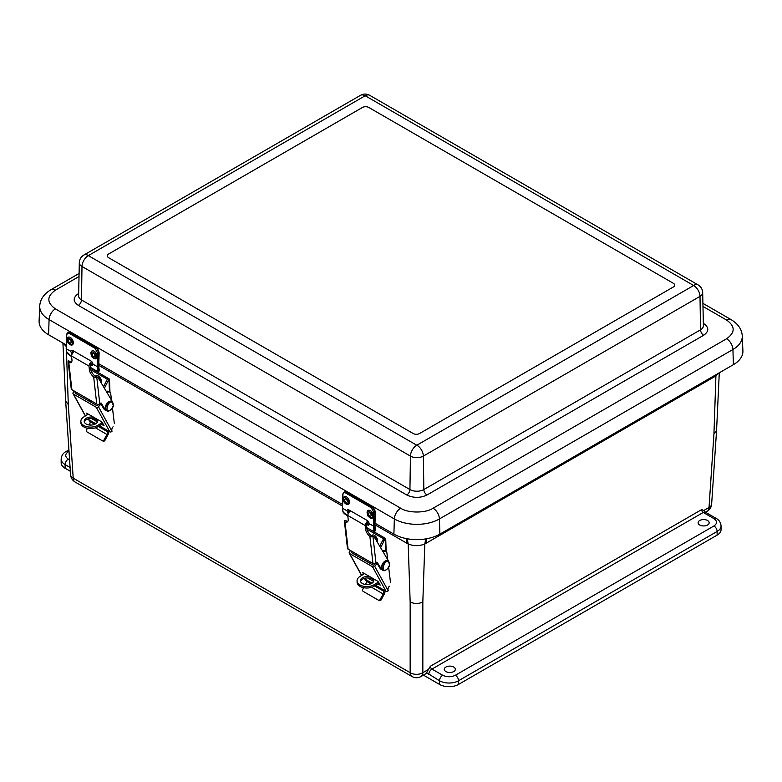 <?xml version="1.0" encoding="UTF-8"?>
<svg xmlns="http://www.w3.org/2000/svg" width="782" height="782" viewBox="0 0 782 782"><rect width="100%" height="100%" fill="white"/><g stroke="black" fill="none" stroke-linecap="round" stroke-linejoin="round"><path stroke-width="1.17" d="M713.946 518.632L703.243 512.454L431.967 669.069L442.671 675.257C446.903 677.232 451.136 677.232 455.368 675.257L713.946 525.963C717.377 523.52 717.377 521.076 713.946 518.632A4.487 2.59 120 0 1 716.195 518.407C719.127 519.971 720.75 522.493 721.063 525.963L721.063 529.629A13.46 7.771 180 0 1 717.123 535.123L458.535 684.416A13.46 7.771 180 0 1 439.504 684.416L423.414 675.12M70.351 471.292L65.111 468.262A13.46 7.771 180 0 1 61.162 462.768L61.162 459.102A13.46 7.771 180 0 0 65.111 464.596A4.487 2.59 -60 0 1 68.278 459.102L69.588 459.855M699.734 520.499A5.523 3.187 180 0 1 705.735 519.805A5.523 3.187 180 0 1 709.157 522.738A5.523 3.187 180 0 1 703.634 525.944A5.523 3.187 180 0 1 698.111 522.738A5.523 3.187 180 0 1 699.734 520.499M445.906 667.046A5.523 3.187 180 0 1 451.908 666.352A5.523 3.187 180 0 1 455.329 669.284A5.523 3.187 180 0 1 449.816 672.491A5.523 3.187 180 0 1 444.293 669.284A5.523 3.187 180 0 1 445.906 667.046M703.771 510.499L705.481 512.23A4.487 2.59 120 0 0 703.243 512.454A2.258 1.31 -120 0 1 701.64 509.61L703.771 510.499L709.03 507.469L713.946 433.854L716.566 430.452L719.284 372.809M428.096 669.666L422.837 672.696A8.973 5.181 60 0 1 420.98 676.528L425.271 674.055A8.973 5.181 -120 0 0 426.561 672.637L430.374 666.235L701.64 509.61M711.64 504.116L711.64 504.116A8.973 5.171 -176.2 0 1 709.03 507.469A8.973 5.181 -120 0 1 707.172 511.291C709.861 509.639 711.346 507.254 711.64 504.116L716.566 430.452M62.922 343.034L65.668 401.137L68.288 404.548L73.205 478.154A8.973 5.171 176.2 0 1 70.585 474.811L70.585 474.811C70.888 477.939 72.374 480.334 75.052 481.986L412.006 676.528A8.973 5.181 -60 0 1 410.159 672.696L73.205 478.154A8.973 5.181 120 0 0 75.052 481.986M714.856 375.36L714.787 376.592L424.812 543.989L422.837 601.925L422.837 672.696A8.973 5.572 180 0 1 410.159 672.696L410.159 601.925L408.184 543.989C413.727 546.188 419.269 546.188 424.812 543.989L425.721 538.915M422.837 601.925C418.605 604.007 414.372 604.007 410.159 601.925M718.668 373.161L715.921 375.917L715.96 374.725M66.245 346.563L63.234 343.21M407.227 538.769L408.184 543.989L374.959 524.82M66.275 345.546L66.226 344.94M375.008 523.217L393.893 534.116A32.521 18.778 0 0 0 439.885 534.116L733.389 364.666A32.521 18.778 0 0 0 742.9 350.932L742.265 336.025A31.886 18.406 180 0 1 732.929 349.495L733.389 364.666M742.265 336.025C741.923 329.437 738.198 323.963 731.082 319.613A8.973 5.181 120 0 0 726.595 320.053C735.334 326.29 735.334 332.526 726.595 338.762A8.973 5.181 60 0 1 732.929 349.495L439.435 518.945A31.886 18.406 180 0 1 394.343 518.945L49.071 319.603A31.886 18.406 180 0 1 39.735 306.133L39.1 321.031A32.521 18.778 0 0 0 48.611 334.774L66.294 344.979M98.659 363.669L342.487 504.439M368.791 107.466L673.38 283.319A4.487 2.59 180 0 1 674.69 285.156A4.487 2.59 180 0 1 673.38 286.984L419.553 433.531A4.487 2.59 180 0 1 413.209 433.531L108.62 257.679A4.487 2.59 180 0 1 107.31 255.841A4.487 2.59 180 0 1 108.62 254.013L362.447 107.466A4.487 2.59 180 0 1 368.791 107.466L673.38 283.319A4.487 2.59 180 0 1 674.69 285.156A4.487 2.59 180 0 1 673.38 286.984L419.553 433.531A4.487 2.59 180 0 1 413.209 433.531L108.62 257.679A4.487 2.59 180 0 1 107.31 255.841A4.487 2.59 180 0 1 108.62 254.013L362.447 107.466A4.487 2.59 180 0 1 368.791 107.466M365.223 95.756L88.337 255.616L416.777 445.241L693.663 285.508L365.223 95.756A8.973 5.181 120 0 1 369.71 95.316L698.15 284.931A8.973 5.181 -60 0 0 693.663 285.381M367.11 512.484A4.379 2.62 61.8 0 1 367.374 511.262A4.379 2.62 61.8 0 1 372.515 513.041A4.379 2.62 61.8 0 1 371.157 518.3L369.534 517.596C368.586 516.012 368.293 518.271 367.071 512.65L367.374 511.262M368.469 513.735A1.867 1.114 61.8 0 1 368.909 512.855A1.867 1.114 61.8 0 1 370.776 513.969A1.867 1.114 61.8 0 1 370.678 516.14A1.867 1.114 61.8 0 1 369.231 515.631A1.867 1.114 61.8 0 1 368.469 513.735M343.318 498.75A4.379 2.62 61.8 0 1 343.581 497.528A4.379 2.62 61.8 0 1 348.723 499.297A4.379 2.62 61.8 0 1 347.355 504.566L345.742 503.852C344.794 502.279 344.491 504.527 343.269 498.916L343.581 497.528M344.676 500.001A1.867 1.114 61.8 0 1 345.116 499.121A1.867 1.114 61.8 0 1 346.973 500.236A1.867 1.114 61.8 0 1 346.876 502.406A1.867 1.114 61.8 0 1 345.439 501.888A1.867 1.114 61.8 0 1 344.676 500.001M348.322 509.708A2.796 1.672 -118.2 0 0 348.205 510.099L348.977 512.445M374.774 525.866L375.507 530.206L374.93 525.66L375.331 512.161L372.369 506.785L375.331 512.161L374.783 525.445M369.075 524.468L367.169 523.402M348.215 513.754L346.944 510.783A2.796 1.672 61.8 0 1 347.56 509.805A2.796 1.672 61.8 0 1 348.958 509.942L367.208 520.48A2.796 1.672 61.8 0 1 369.104 523.578L368.625 525.181L366.611 524.546M369.104 523.578L373.503 526.12L373.904 512.621L371.215 507.733L345.83 493.071C344.139 492.308 343.171 492.865 342.936 494.742L342.536 508.241L346.944 510.783M374.079 529.883A13.011 7.517 -60 0 1 373.503 526.12L374.265 526.139L375.116 530.822C375.125 531.437 374.353 531.301 372.799 530.411L372.77 530.392C374.285 531.398 374.725 531.232 374.079 529.883L375.204 528.515M343.112 512.005L347.413 515.758C344.862 514.233 343.386 512.924 342.975 511.839L342.536 508.241A13.011 7.517 120 0 0 343.112 512.005L343.093 511.428M375.116 530.822L375.507 530.206M90.917 353.024A4.379 2.62 61.8 0 1 91.181 351.802A4.379 2.62 61.8 0 1 96.323 353.581A4.379 2.62 61.8 0 1 94.954 358.84L93.341 358.136C92.393 356.553 92.09 358.811 90.868 353.19L91.181 351.802M92.276 354.275A1.867 1.114 61.8 0 1 92.716 353.396A1.867 1.114 61.8 0 1 94.573 354.51A1.867 1.114 61.8 0 1 94.475 356.68A1.867 1.114 61.8 0 1 93.038 356.172A1.867 1.114 61.8 0 1 92.276 354.275M67.125 339.29A4.379 2.62 61.8 0 1 67.379 338.068A4.379 2.62 61.8 0 1 72.521 339.838A4.379 2.62 61.8 0 1 71.162 345.106L69.539 344.393C68.591 342.819 68.298 345.067 67.076 339.456L67.379 338.068M68.484 340.541A1.867 1.114 61.8 0 1 68.914 339.662A1.867 1.114 61.8 0 1 70.781 340.776A1.867 1.114 61.8 0 1 70.683 342.946A1.867 1.114 61.8 0 1 69.236 342.428A1.867 1.114 61.8 0 1 68.484 340.541M72.13 350.238A2.796 1.672 -118.2 0 0 72.012 350.639L72.775 352.965M98.581 366.406L99.304 370.746L98.737 366.201L99.138 352.702L96.176 347.325L99.138 352.702L98.591 365.986M92.872 365.008L90.956 363.933M72.012 354.275L70.742 351.323A2.796 1.672 61.8 0 1 71.367 350.346A2.796 1.672 61.8 0 1 72.755 350.483L91.005 361.02A2.796 1.672 61.8 0 1 92.911 364.119L92.432 365.722L90.399 365.077M92.911 364.119L97.31 366.66L97.711 353.161L95.013 348.273L69.637 333.611C67.936 332.849 66.978 333.396 66.744 335.283L66.343 348.782L70.742 351.323M90.477 367.413L96.577 370.932C98.092 371.939 98.532 371.773 97.887 370.424L99.011 369.055M66.9 351.959L71.191 356.279L71.739 356.015M97.887 370.424A13.011 7.517 -60 0 1 97.31 366.66L98.073 366.68L98.913 371.382M367.032 529.287L385.262 539.658A1.613 0.968 178 0 0 385.731 538.945A1.613 0.968 178 0 0 385.262 538.29L366.778 527.625M364.51 573.607L360.013 576.402A10.088 6.041 -2 0 0 357.061 580.87L357.11 582.307A10.088 6.041 178 0 0 363.435 587.653A10.088 6.041 178 0 0 374.324 586.08L379.133 583.089M378.527 581.994L374.275 584.643A10.088 6.041 -2 0 1 363.386 586.217A10.088 6.041 -2 0 1 357.061 580.87M373.786 581.016A6.735 4.037 -2 0 0 371.949 579.003A6.735 4.037 -2 0 0 365.116 578.172A6.735 4.037 -2 0 0 360.551 581.466M367.54 561.926L367.481 560.362M385.067 539.785A2.151 1.241 120 0 0 383.952 541.076L380.629 547.703M373.17 578.602A6.735 4.037 178 0 1 373.864 580.293A6.735 4.037 178 0 1 367.276 584.555A6.735 4.037 178 0 1 360.414 580.752A6.735 4.037 178 0 1 370.121 576.842M383.297 539.463L383.493 538.876L383.297 539.463A2.151 1.241 120 0 0 382.681 540.342L383.952 541.076M379.739 546.207L382.681 540.342M372.017 583.196L363.904 578.514M361.685 575.366L349.671 553.568L372.515 566.755L386.034 591.29L375.614 585.278M377.872 583.871L380.218 585.141L377.911 581.339L362.809 572.62L363.454 574.262M367.569 577.927L373.64 581.427M349.671 553.568A1.613 1.241 151.1 0 1 349.554 551.74L350.571 550.596M364.744 579.003L366.269 581.143L370.873 583.802M374.558 585.933L383.698 591.202L384.158 590.244M386.034 591.29A1.613 1.241 -28.9 0 0 388.204 590.781L388.224 590.488A3.343 1.926 -60 0 1 389.328 586.217L389.221 586.334M388.204 590.781L374.686 566.246A1.613 1.241 151.1 0 1 372.515 566.755M374.686 566.246L377.1 563.509M374.959 563.763L374.04 564.799A0.811 0.626 151.1 0 1 372.955 565.054L351.509 552.669A0.811 0.626 151.1 0 1 351.45 551.76L351.841 551.32M365.419 584.457L365.741 583.88A3.236 1.867 120 0 0 366.269 581.143M383.698 591.202A3.236 1.867 -60 0 1 383.17 593.949L371.646 587.292M390.531 582.766L388.664 567.39M387.716 559.638L386.836 552.434A5.601 3.236 120 0 0 386.083 551.642A5.601 3.236 120 0 0 383.17 551.984M365.477 559.198L365.683 560.85M382.545 550.929A5.601 3.236 -60 0 1 384.812 550.909L386.083 551.642M385.027 590.703A5.024 2.903 -60 0 1 384.109 594.388L381.166 599.814A1.613 1.32 115.6 0 1 379.329 600.605L378.39 600.156A1.613 1.32 -64.4 0 1 378.312 600.117L363.161 591.368A1.613 1.32 -64.4 0 1 362.789 589.296L363.659 587.702M378.39 600.156A1.613 1.32 -64.4 0 0 380.228 599.364L383.17 593.949M379.329 600.605A1.613 1.32 115.6 0 1 379.25 600.566L378.468 600.195M372.965 563.529L348.098 549.159L345.009 522.044A6.715 3.372 -125.7 0 0 347.335 521.917A6.715 3.372 -125.7 0 0 348.166 519.209L347.736 515.446L365.174 525.514L365.605 529.277A6.715 3.372 -125.7 0 0 369.886 536.403L372.965 563.529A2.151 1.388 173.5 0 0 376.005 563.314L377.237 562.424L381.508 569.286A5.601 3.236 120 0 0 382.212 569.98A5.601 3.236 120 0 0 383.092 570.244A5.386 3.108 -60 0 1 383.082 564.018A5.386 3.108 -60 0 1 388.468 560.909L388.214 560.762A5.386 3.108 -60 0 1 388.331 560.841M344.393 521.281L345.253 520.665L344.784 520.392A2.151 1.388 173.5 0 0 344.393 521.281L345.009 522.044L344.393 521.281L347.462 548.319A2.151 1.388 -6.5 0 0 348.098 549.159M388.478 560.919L374.549 537.488A4.311 2.483 120 0 0 373.992 536.921A4.311 2.483 120 0 0 372.985 536.726L372.662 536.491A2.151 1.388 173.5 0 1 371.323 536.833L369.886 536.403M368.762 522.327L368.439 522.415A2.151 1.241 120 0 0 366.523 525.426L366.866 528.368A6.715 3.372 -125.7 0 0 372.193 536.217L372.662 536.491M365.174 525.514A4.096 2.366 -60 0 1 367.931 521.066M350.629 510.91A4.096 2.366 120 0 0 347.736 515.446M345.253 520.665A6.715 3.372 -125.7 0 0 347.863 521.32M345.145 520.607A4.311 2.483 -60 0 1 346.074 520.802L346.964 521.311M373.992 536.921L372.721 536.188A4.311 2.483 120 0 0 372.261 536.012L371.724 535.924M376.68 562.835L380.238 568.563A5.601 3.236 120 0 0 380.942 569.247L382.212 569.98M371.636 535.866A4.379 2.434 58.1 0 1 375.037 535.807A4.379 2.434 58.1 0 1 377.628 540.675A4.379 2.434 58.1 0 1 377.315 542.131M90.82 369.818L109.05 380.189A1.613 0.968 178 0 0 109.519 379.475A1.613 0.968 178 0 0 109.05 378.82L90.565 368.156M88.298 414.137L83.801 416.933A10.088 6.041 -2 0 0 80.849 421.4L80.898 422.837A10.088 6.041 178 0 0 87.213 428.184A10.088 6.041 178 0 0 98.112 426.61L102.921 423.619M102.315 422.524L98.063 425.173A10.088 6.041 -2 0 1 87.164 426.747A10.088 6.041 -2 0 1 80.849 421.4M97.574 421.547A6.735 4.037 -2 0 0 95.736 419.533A6.735 4.037 -2 0 0 88.904 418.702A6.735 4.037 -2 0 0 84.339 421.997M91.328 402.456L91.269 400.892M108.854 380.316A2.151 1.241 120 0 0 107.73 381.606L104.417 388.234M96.958 419.132A6.735 4.037 178 0 1 97.652 420.824A6.735 4.037 178 0 1 91.064 425.085A6.735 4.037 178 0 1 84.202 421.283A6.735 4.037 178 0 1 93.908 417.373M107.085 379.993L107.281 379.407L107.085 379.993A2.151 1.241 120 0 0 106.469 380.873L107.73 381.606M103.527 386.738L106.469 380.873M95.805 423.727L87.692 419.044M85.473 415.897L73.459 394.099L96.303 407.285L109.822 431.82L99.402 425.809M101.66 424.401L104.006 425.672L101.699 421.869L86.597 413.15L87.242 414.792M91.357 418.458L97.427 421.957M73.459 394.099A1.613 1.241 151.1 0 1 73.342 392.271L74.358 391.117M88.532 419.533L90.057 421.674L94.661 424.333M98.346 426.464L107.486 431.732L107.945 430.774M109.822 431.82A1.613 1.241 -28.9 0 0 111.992 431.312L112.012 431.019A3.343 1.926 -60 0 1 113.116 426.747L113.009 426.864M111.992 431.312L98.473 406.777A1.613 1.241 151.1 0 1 96.303 407.285M98.473 406.777L100.888 404.04M98.747 404.294L97.828 405.33A0.811 0.626 151.1 0 1 96.743 405.584L75.297 393.199A0.811 0.626 151.1 0 1 75.238 392.29L75.629 391.85M89.207 424.988L89.519 424.411A3.236 1.867 120 0 0 90.057 421.674M107.486 431.732A3.236 1.867 -60 0 1 106.958 434.479L95.433 427.822M114.319 423.297L112.452 407.921M111.503 400.169L110.624 392.965A5.601 3.236 120 0 0 109.871 392.173A5.601 3.236 120 0 0 106.958 392.515M89.265 399.729L89.471 401.381M106.332 391.459A5.601 3.236 -60 0 1 108.6 391.44L109.871 392.173M108.815 431.234A5.024 2.903 -60 0 1 107.896 434.919L104.954 440.344A1.613 1.32 115.6 0 1 103.116 441.136L102.178 440.686A1.613 1.32 -64.4 0 1 102.1 440.647L86.949 431.899A1.613 1.32 -64.4 0 1 86.577 429.826L87.447 428.233M102.178 440.686A1.613 1.32 -64.4 0 0 104.016 439.895L106.958 434.479M103.116 441.136A1.613 1.32 115.6 0 1 103.038 441.097L102.256 440.725M96.753 404.059L71.885 389.69L68.796 362.574A6.715 3.372 -125.7 0 0 71.123 362.447A6.715 3.372 -125.7 0 0 71.954 359.74L71.524 355.976L88.962 366.044L89.392 369.808A6.715 3.372 -125.7 0 0 93.674 376.934L96.753 404.059A2.151 1.388 173.5 0 0 99.793 403.844L101.025 402.955L105.296 409.817A5.601 3.236 120 0 0 106 410.511A5.601 3.236 120 0 0 106.88 410.765A5.386 3.108 -60 0 1 106.87 404.548A5.386 3.108 -60 0 1 112.256 401.44L98.337 378.019A4.311 2.483 120 0 0 97.779 377.452A4.311 2.483 120 0 0 96.773 377.256L96.45 377.012A2.151 1.388 173.5 0 1 95.111 377.364L93.674 376.934M68.181 361.851L71.25 388.85A2.151 1.388 -6.5 0 0 71.885 389.69M69.041 361.196L68.181 361.812L68.796 362.574L68.181 361.812A2.151 1.388 173.5 0 1 68.572 360.922L69.041 361.196A6.715 3.372 -125.7 0 0 71.651 361.841M92.559 362.858L92.227 362.946A2.151 1.241 120 0 0 90.311 365.956L90.653 368.899A6.715 3.372 -125.7 0 0 95.981 376.748L96.45 377.012M88.962 366.044A4.096 2.366 -60 0 1 91.719 361.597M74.417 351.441A4.096 2.366 120 0 0 71.524 355.976M68.933 361.137A4.311 2.483 -60 0 1 69.862 361.333L70.751 361.841M97.779 377.452L96.509 376.719A4.311 2.483 120 0 0 96.049 376.543L95.512 376.455M100.467 403.365L104.026 409.084A5.601 3.236 120 0 0 104.729 409.778L106 410.511M95.424 376.396A4.379 2.434 58.1 0 1 98.825 376.338A4.379 2.434 58.1 0 1 101.416 381.205A4.379 2.434 58.1 0 1 101.103 382.662M458.535 684.416L458.535 680.751A13.46 7.771 180 0 1 439.504 680.751L439.504 684.416M717.123 535.123L717.123 531.457L458.535 680.751A4.487 2.59 -120 0 0 455.368 675.257M721.063 525.963A13.46 7.771 180 0 1 717.123 531.457A4.487 2.59 -120 0 0 713.946 525.963M65.111 468.262L65.111 464.596L70.097 467.48M442.671 675.257A4.487 2.59 120 0 0 439.504 680.751L426.561 672.637M69.021 451.341L68.278 451.771C64.857 454.215 64.857 456.659 68.278 459.102M713.946 433.854L715.921 375.917L714.787 376.592M68.924 449.885L66.04 451.546A4.487 2.59 60 0 1 68.278 451.771M66.48 351.46L68.288 404.548M342.438 506.042L98.757 365.36M428.79 674.563A4.487 2.59 -60 0 1 431.967 669.069A2.258 1.31 60 0 1 430.374 666.235M425.946 543.353L426.61 538.759M406.337 538.602L407.051 543.353M726.595 338.762L433.091 508.212A8.973 5.181 60 0 1 439.435 518.945L439.885 534.116M433.091 508.212C425.799 513.266 407.979 513.266 400.687 508.212A8.973 5.181 120 0 0 394.343 518.945L393.893 534.116M400.687 508.212L55.405 308.87A8.973 5.181 120 0 0 49.071 319.603L48.611 334.774M55.405 308.87C46.666 302.634 46.666 296.398 55.405 290.161A8.973 5.181 -120 0 0 50.918 289.711C43.792 294.081 40.068 299.555 39.735 306.133M55.405 290.161L79.021 276.525M702.979 306.427L726.595 320.053M703.341 323.367L703.683 323.562C709.157 327.463 709.157 331.353 703.683 335.253L427.011 494.986C420.266 498.144 413.512 498.144 406.757 494.986L78.317 305.361C72.843 301.461 72.843 297.571 78.317 293.67L78.659 293.475M703.683 335.253A4.487 2.59 60 0 1 700.516 329.828A9.834 5.679 -0 0 0 703.389 325.742L702.686 292.576A9.13 5.269 180 0 1 700.007 296.368A8.973 5.181 -120 0 0 693.663 285.508M88.337 255.616A8.973 5.181 120 0 0 81.993 266.476A9.13 5.269 180 0 1 79.314 262.684L78.611 295.85A9.834 5.679 0 0 0 81.484 299.936A4.487 2.59 -60 0 1 78.317 305.361M427.011 494.986A4.487 2.59 -120 0 1 423.844 489.561A9.834 5.679 -0 0 1 409.934 489.561L410.433 456.102L81.993 266.476L81.484 299.936L409.934 489.561A4.487 2.59 -60 0 1 406.757 494.986M417.002 445.241A8.973 5.181 60 0 1 423.345 456.102L423.844 489.561L700.516 329.828L700.007 296.368L423.345 456.102A9.13 5.269 180 0 1 410.433 456.102A8.973 5.181 -60 0 1 416.777 445.241M364.998 95.756A8.973 5.181 -120 0 0 360.512 95.316L83.85 255.049A8.973 5.181 60 0 1 88.337 255.489M367.403 513.119C366.65 509.307 373.122 513.041 372.173 515.876C372.926 519.698 366.455 515.964 367.403 513.119M343.611 499.385C342.858 495.563 349.329 499.297 348.381 502.142C349.134 505.954 342.663 502.22 343.611 499.385M367.354 524.976L368.674 524.272M347.1 492.367L372.115 506.804A4.487 2.678 61.8 0 1 375.174 512.366L374.666 512.63L374.265 526.139M344.256 492.083A4.487 2.678 61.8 0 1 344.5 491.927L346.983 492.132L372.115 506.804L371.606 507.078A4.487 2.678 61.8 0 1 374.666 512.63L373.904 512.621M342.936 494.742L342.936 494.322A4.487 2.678 61.8 0 1 343.992 492.191L344.5 491.927A4.487 2.678 61.8 0 1 346.729 492.152L346.221 492.425L371.606 507.078L371.215 507.733M342.536 507.821L342.78 494.517L343.992 492.191A4.487 2.678 61.8 0 1 346.221 492.425L345.83 493.071M373.317 530.128L372.77 530.392M347.384 515.739L347.941 515.475M91.211 353.66C90.458 349.847 96.929 353.581 95.981 356.416C96.733 360.238 90.262 356.504 91.211 353.66M67.408 339.926C66.666 336.104 73.137 339.838 72.188 342.682C72.931 346.494 66.46 342.76 67.408 339.926M91.162 365.517L92.471 364.813M70.898 332.907L95.912 347.345A4.487 2.678 61.8 0 1 98.982 352.907L98.473 353.171L98.073 366.68M68.063 332.624A4.487 2.678 61.8 0 1 68.298 332.467L70.791 332.673L95.912 347.345L95.414 347.619A4.487 2.678 61.8 0 1 98.473 353.171L97.711 353.161M66.744 335.283L66.744 334.852A4.487 2.678 61.8 0 1 67.79 332.731L68.298 332.467A4.487 2.678 61.8 0 1 70.536 332.692L70.028 332.966L95.414 347.619L95.013 348.273M66.343 348.361L66.343 348.782A13.011 7.517 120 0 0 66.92 352.545M71.221 356.299C68.669 354.764 67.184 353.464 66.773 352.379L66.187 348.557L66.587 335.058L67.79 332.731A4.487 2.678 61.8 0 1 70.028 332.966L69.637 333.611M97.124 370.668L96.577 370.932M385.262 539.658L385.663 551.408M374.324 586.08L374.275 584.643M383.317 539.433L383.297 538.681M366.924 584.565L365.741 583.88M352.164 553.05L351.45 551.76M381.166 599.814L380.228 599.364M376.005 563.314L372.985 536.726M365.605 529.277L366.866 528.368M372.193 536.217L371.323 536.833M381.508 569.286L380.238 568.563M382.955 570.156A5.386 3.108 -60 0 1 382.828 570.088A5.386 3.108 -60 0 1 382.828 563.871A5.386 3.108 -60 0 1 388.214 560.762C383.004 559.11 379.358 568.954 382.828 570.088L383.082 570.234C383.923 572.101 389.113 568.446 389.563 565.288L388.468 560.909M385.145 570.098C381.059 572.16 384.148 560.684 387.422 561.632C388.947 561.163 389.602 562.424 389.377 565.396C387.95 568.543 386.543 570.117 385.145 570.098M372.652 536.149C375.067 536.921 376.357 538.378 376.494 540.528L376.494 540.753M109.05 380.189L109.451 391.929M98.112 426.61L98.063 425.173M107.105 379.964L107.085 379.211M90.712 425.095L89.519 424.411M75.952 393.581L75.238 392.29M104.954 440.344L104.016 439.895M99.793 403.844L96.773 377.256M89.392 369.808L90.653 368.899M95.981 376.748L95.111 377.364M105.296 409.817L104.026 409.084M106.743 410.687A5.386 3.108 -60 0 1 106.616 410.618A5.386 3.108 -60 0 1 106.616 404.402A5.386 3.108 -60 0 1 112.002 401.293A5.386 3.108 -60 0 1 112.119 401.371M108.933 410.628C104.847 412.691 107.936 401.215 111.21 402.163C112.735 401.694 113.39 402.955 113.165 405.926C111.738 409.074 110.33 410.648 108.933 410.628M96.44 376.68C98.855 377.452 100.145 378.908 100.282 381.049L100.282 381.284M705.52 512.249L707.172 511.291M716.195 518.407L705.481 512.23M66.04 451.546C63.098 453.11 61.475 455.632 61.162 459.102M412.006 676.528C415.007 678.121 417.999 678.121 420.98 676.528M65.668 401.137L70.585 474.811M50.918 289.711L79.09 273.456M702.91 303.348L731.082 319.613M83.85 255.049C81.005 256.799 79.5 259.341 79.314 262.684M360.512 95.316C363.581 93.674 366.641 93.674 369.71 95.316M702.686 292.576C702.5 289.232 700.995 286.691 698.15 284.931M99.304 370.746L98.923 371.362C98.923 371.978 98.151 371.841 96.597 370.951L90.477 367.423M385.731 538.945L386.171 551.701M349.28 553.177L361.558 575.444M109.519 379.475L109.959 392.232M73.068 393.708L85.346 415.975M106.616 410.618C103.146 409.485 106.792 399.641 112.002 401.293L113.351 405.819C112.901 408.976 107.711 412.632 106.87 410.765L106.616 410.618"/></g></svg>

